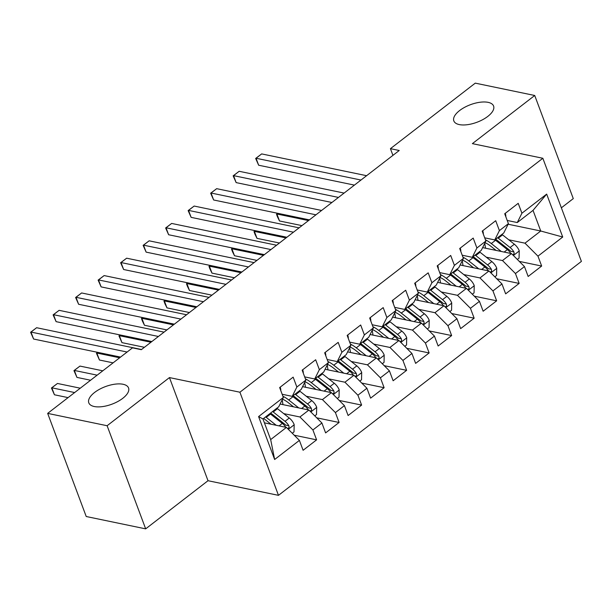 <?xml version="1.0" encoding="UTF-8"?>
<svg xmlns="http://www.w3.org/2000/svg" width="612" height="612" viewBox="0 0 612 612"><rect width="100%" height="100%" fill="white"/><g stroke="black" fill="none" stroke-linecap="round" stroke-linejoin="round"><path stroke-width="0.92" d="M459.306 124.596A21.229 9.371 159.5 0 1 453.829 120.908A21.229 9.371 159.5 0 1 464.607 107.337A21.229 9.371 159.5 0 1 488.116 102.349A21.229 9.371 159.5 0 1 493.593 106.044A21.229 9.371 159.5 0 1 482.822 119.608A21.229 9.371 159.5 0 1 459.306 124.596M94.271 406.521A21.229 9.371 159.5 0 1 88.794 402.826A21.229 9.371 159.5 0 1 99.565 389.255A21.229 9.371 159.5 0 1 123.073 384.267A21.229 9.371 159.5 0 1 128.551 387.962A21.229 9.371 159.5 0 1 117.779 401.533A21.229 9.371 159.5 0 1 94.271 406.521M561.365 207.82L573.283 198.617L534.72 95.487L475.272 83.14L390.425 148.67L392.927 155.364M278.475 495.345L581.4 261.401L542.844 158.271L239.912 392.216L278.475 495.345L208.011 480.711L169.455 377.581L107.115 425.73L145.671 528.86L208.011 480.711M145.671 528.86L86.223 516.513L47.667 413.383L107.115 425.73M274.643 459.505L258.593 416.581L283.356 397.463L278.712 406.781L262.961 418.952L270.672 439.577L274.643 459.505L299.398 440.388L303.101 450.287L316.603 439.852L312.908 429.961L321.904 423.007L325.607 432.906L339.109 422.471L335.414 412.58L344.411 405.626L348.113 415.525L361.615 405.09L357.913 395.199L366.917 388.245L370.62 398.144L384.122 387.71L380.419 377.818L389.423 370.864L393.126 380.763L406.628 370.329L402.926 360.437L411.93 353.484L415.632 363.383L429.134 352.948L425.432 343.057L434.436 336.103L438.138 346.002L451.641 335.567L447.938 325.676L456.942 318.722L460.645 328.613L474.147 318.186L470.444 308.295L479.448 301.341L483.143 311.233L496.653 300.806L492.951 290.914L501.955 283.96L505.65 293.852L519.152 283.425L515.457 273.533L524.461 266.58L528.156 276.471L541.658 266.044L519.274 261.393M508.121 224.229L540.74 231.007L562.719 237.028L546.669 194.103L521.914 213.228L518.211 203.329L504.709 213.756L508.411 223.655L499.407 230.609L495.705 220.71L482.202 231.137L485.905 241.036L476.901 247.99L473.198 238.091L459.696 248.518L463.399 258.417L454.395 265.371L450.7 255.472L437.19 265.899L440.892 275.798L431.888 282.752L428.193 272.853L414.684 283.28L418.386 293.179L409.382 300.132L405.687 290.233L392.185 300.668L395.88 310.559L386.876 317.513L383.181 307.614L369.679 318.049L373.374 327.94L364.37 334.894L360.675 324.995L347.172 335.43L350.867 345.321L341.871 352.275L338.168 342.376L324.666 352.81L328.361 362.702L319.365 369.656L315.662 359.757L302.16 370.191L305.862 380.083L296.858 387.036L293.156 377.137L279.653 387.572L283.356 397.463M562.719 237.028L537.963 256.153L541.658 266.044M47.667 413.383L132.513 347.853L141.318 349.682L399.231 150.498L390.425 148.67M482.631 247.608L511.479 253.597L502.483 260.551L486.28 257.185M524.461 266.58L511.479 253.597M515.457 273.533L502.483 260.551M546.669 194.103L533.029 210.375L517.278 222.546L507.21 220.458M521.914 213.228L517.278 222.546M460.125 264.988L488.98 270.978L479.976 277.932L463.781 274.566M501.955 283.96L488.98 270.978M492.951 290.914L479.976 277.932M508.411 223.655L503.768 232.973L494.771 239.927L484.712 237.838M499.407 230.609L494.771 239.927M437.618 282.369L466.474 288.359L457.47 295.313L441.275 291.955M479.448 301.341L466.474 288.359M470.444 308.295L457.47 295.313M485.905 241.036L481.262 250.354L472.265 257.308L462.205 255.219M476.901 247.99L472.265 257.308M415.112 299.75L443.968 305.74L434.964 312.694L418.769 309.335M456.942 318.722L443.968 305.74M447.938 325.676L434.964 312.694M463.399 258.417L458.763 267.735L449.759 274.689L439.699 272.6M454.395 265.371L449.759 274.689M392.606 317.131L421.461 323.128L412.457 330.075L396.262 326.716M434.436 336.103L421.461 323.128M425.432 343.057L412.457 330.075M440.892 275.798L436.257 285.115L427.252 292.069L417.193 289.981M431.888 282.752L427.252 292.069M370.107 334.512L398.955 340.509L389.951 347.455L373.756 344.097M411.93 353.484L398.955 340.509M402.926 360.437L389.951 347.455M418.386 293.179L413.75 302.496L404.746 309.45L394.686 307.362M409.382 300.132L404.746 309.45M347.601 351.892L376.449 357.89L367.445 364.836L351.25 361.478M389.423 370.864L376.449 357.89M380.419 377.818L367.445 364.836M395.88 310.559L391.244 319.877L382.24 326.831L372.18 324.743M386.876 317.513L382.24 326.831M325.094 369.273L353.943 375.271L344.938 382.217L328.743 378.859M366.917 388.245L353.943 375.271M357.913 395.199L344.938 382.217M373.374 327.94L368.738 337.258L359.734 344.212L349.674 342.123M364.37 334.894L359.734 344.212M302.588 386.654L331.436 392.652L322.432 399.598L306.237 396.239M344.411 405.626L331.436 392.652M335.414 412.58L322.432 399.598M350.867 345.321L346.231 354.639L337.227 361.593L327.168 359.504M341.871 352.275L337.227 361.593M280.082 404.035L308.93 410.032L299.926 416.979L283.731 413.62M321.904 423.007L308.93 410.032M312.908 429.961L299.926 416.979M328.361 362.702L323.725 372.019L314.721 378.973L304.661 376.885M319.365 369.656L314.721 378.973M264.415 422.838L286.424 427.413L270.672 439.577M299.398 440.388L286.424 427.413M305.862 380.083L301.219 389.4L292.215 396.354L282.155 394.266M296.858 387.036L292.215 396.354M169.455 377.581L239.912 392.216M534.72 95.487L472.38 143.636L542.844 158.271M508.786 239.805L524.989 243.171L540.74 231.007L533.029 210.375M258.593 416.581L262.961 418.952M537.963 256.153L524.989 243.171M316.603 439.852L294.219 435.209M339.109 422.471L316.725 417.828M361.615 405.09L339.232 400.447M384.122 387.71L361.738 383.066M406.628 370.329L384.244 365.685M429.134 352.948L406.751 348.305M451.641 335.567L429.257 330.924M474.147 318.186L451.763 313.543M496.653 300.806L474.262 296.162M519.152 283.425L496.768 278.774M280.105 387.159L280.212 387.251A8.79 4.521 52.3 0 1 280.77 390.555M127.105 352.03L30.99 332.064L36.621 327.718L141.54 349.513M120.549 357.094L33.599 339.033L30.99 332.064L30.6 332.255L36.621 327.718M33.599 339.033L30.6 332.255M292.276 433.258L294.012 431.919L294.181 424.606A8.79 4.521 -127.7 0 0 289.285 418.019L277.496 408.678A25.375 13.059 -127.7 0 0 276.884 408.204M276.249 425.302L266.243 417.369A25.375 13.059 -127.7 0 0 265.631 416.894M271.032 424.215L265.807 420.077A21.06 10.84 -127.7 0 0 263.588 418.47M287.808 428.798L289.109 427.306L288.849 425.761A8.79 4.521 -127.7 0 0 285.016 421.324L273.22 411.983A25.375 13.059 -127.7 0 0 272.608 411.501M270.565 413.077A21.06 10.84 52.3 0 1 272.784 414.684L284.572 424.024A4.475 2.303 52.3 0 1 285.682 425.103L288.849 425.761M80.264 388.199L57.459 383.464L51.836 387.809L54.437 394.778L68.077 397.616M269.907 413.59A25.375 13.059 52.3 0 1 270.519 414.064L282.308 423.405A8.79 4.521 52.3 0 1 285.796 427.283M54.437 394.778L51.446 388.008L51.836 387.809L74.641 392.544M51.446 388.008L57.459 383.464M302.611 369.778L302.718 369.87A8.79 4.521 52.3 0 1 303.277 373.175M158.416 336.478L53.496 314.683L59.127 310.338L164.047 332.132M151.86 341.542L56.105 321.652L53.496 314.683L53.106 314.874L59.127 310.338M56.105 321.652L53.106 314.874M325.117 352.397L325.224 352.489A8.79 4.521 52.3 0 1 325.783 355.794M180.923 319.097L76.003 297.302L81.633 292.957L186.553 314.752M174.366 324.161L78.611 304.271L76.003 297.302L75.613 297.493L81.633 292.957M78.611 304.271L75.613 297.493M314.782 415.877L316.519 414.538L316.687 407.225A8.79 4.521 -127.7 0 0 311.791 400.638L300.002 391.298A25.375 13.059 -127.7 0 0 299.383 390.816M282.201 399.774L282.989 404.639M298.755 407.913L288.749 399.988A25.375 13.059 -127.7 0 0 282.897 396.239M293.538 406.835L288.313 402.696A21.06 10.84 -127.7 0 0 282.514 399.146M310.315 411.417L311.615 409.925L311.355 408.38A8.79 4.521 -127.7 0 0 307.515 403.943L295.726 394.602A25.375 13.059 -127.7 0 0 295.106 394.12M293.072 395.696A21.06 10.84 52.3 0 1 295.29 397.303L307.079 406.643A4.475 2.303 52.3 0 1 308.188 407.722L311.355 408.38M102.77 370.818L79.965 366.083L74.343 370.428L76.944 377.397L90.584 380.236M292.406 396.209A25.375 13.059 52.3 0 1 293.026 396.683L304.814 406.024A8.79 4.521 52.3 0 1 308.303 409.902M76.944 377.397L73.945 370.627L74.343 370.428L97.147 375.164M73.945 370.627L79.965 366.083M337.288 398.496L339.025 397.157L339.193 389.844A8.79 4.521 -127.7 0 0 334.297 383.257L322.509 373.917A25.375 13.059 -127.7 0 0 321.889 373.435M304.707 382.393L305.495 387.258M321.262 390.533L311.256 382.607A25.375 13.059 -127.7 0 0 305.396 378.851M316.044 389.454L310.82 385.315A21.06 10.84 -127.7 0 0 305.021 381.766M332.821 394.036L334.121 392.544L333.861 390.999A8.79 4.521 -127.7 0 0 330.021 386.562L318.232 377.222A25.375 13.059 -127.7 0 0 317.613 376.74M315.578 378.315A21.06 10.84 52.3 0 1 317.796 379.922L329.585 389.263A4.475 2.303 52.3 0 1 330.694 390.341L333.861 390.999M97.744 352.359L96.849 353.048L99.45 360.017L113.09 362.855M314.912 378.828A25.375 13.059 52.3 0 1 315.532 379.302L327.321 388.643A8.79 4.521 52.3 0 1 330.809 392.522M99.45 360.017L96.451 353.246L96.849 353.048L119.646 357.783M96.451 353.246L97.629 352.336M347.624 335.016L347.731 335.108A8.79 4.521 52.3 0 1 348.289 338.413M203.429 301.716L98.509 279.921L104.139 275.576L209.059 297.371M196.873 306.78L101.118 286.89L98.509 279.921L98.119 280.112L104.139 275.576M101.118 286.89L98.119 280.112M370.13 317.636L370.237 317.727A8.79 4.521 52.3 0 1 370.796 321.032M225.935 284.335L121.015 262.54L126.646 258.195L231.565 279.99M219.379 289.399L123.624 269.51L121.015 262.54L120.625 262.732L126.646 258.195M123.624 269.51L120.625 262.732M359.787 381.115L361.531 379.777L361.692 372.463A8.79 4.521 -127.7 0 0 356.804 365.877L345.015 356.536A25.375 13.059 -127.7 0 0 344.395 356.054M327.213 365.012L328.001 369.877M343.768 373.152L333.762 365.226A25.375 13.059 -127.7 0 0 327.902 361.47M338.551 372.073L333.326 367.927A21.06 10.84 -127.7 0 0 327.527 364.385M355.327 376.655L356.62 375.164L356.368 373.618A8.79 4.521 -127.7 0 0 352.527 369.181L340.739 359.841A25.375 13.059 -127.7 0 0 340.119 359.359M338.076 360.935A21.06 10.84 52.3 0 1 340.303 362.541L352.091 371.882A4.475 2.303 52.3 0 1 353.2 372.96L356.368 373.618M120.25 334.978L119.355 335.667L121.956 342.636L144.401 347.302M337.419 361.447A25.375 13.059 52.3 0 1 338.038 361.922L349.827 371.262A8.79 4.521 52.3 0 1 353.315 375.141M121.956 342.636L118.957 335.858L119.355 335.667L150.965 342.238M118.957 335.858L120.136 334.955M382.293 363.735L384.038 362.396L384.198 355.082A8.79 4.521 -127.7 0 0 379.31 348.496L367.521 339.155A25.375 13.059 -127.7 0 0 366.902 338.673M349.72 347.631L350.508 352.497M366.274 355.771L356.268 347.846A25.375 13.059 -127.7 0 0 350.408 344.089M361.057 354.692L355.832 350.546A21.06 10.84 -127.7 0 0 350.033 347.004M377.834 359.275L379.126 357.783L378.874 356.238A8.79 4.521 -127.7 0 0 375.034 351.801L363.245 342.46A25.375 13.059 -127.7 0 0 362.625 341.978M360.583 343.554A21.06 10.84 52.3 0 1 362.809 345.16L374.598 354.501A4.475 2.303 52.3 0 1 375.707 355.58L378.874 356.238M142.757 317.597L141.862 318.286L144.463 325.255L166.908 329.922M359.925 344.066A25.375 13.059 52.3 0 1 360.545 344.541L372.333 353.881A8.79 4.521 52.3 0 1 375.822 357.76M144.463 325.255L142.504 321.269L141.464 318.477L141.862 318.286L173.471 324.85M141.464 318.477L142.642 317.574M392.636 300.255L392.743 300.347A8.79 4.521 52.3 0 1 393.294 303.651M248.441 266.954L143.522 245.16L149.144 240.814L254.072 262.609M241.885 272.019L146.13 252.129L143.522 245.16L143.131 245.351L149.144 240.814M146.13 252.129L143.131 245.351M404.8 346.354L406.544 345.007L406.705 337.702A8.79 4.521 -127.7 0 0 401.816 331.115L390.028 321.774A25.375 13.059 -127.7 0 0 389.408 321.292M372.226 330.25L373.006 335.116M388.781 338.39L378.774 330.465A25.375 13.059 -127.7 0 0 372.915 326.709M383.563 337.311L378.338 333.165A21.06 10.84 -127.7 0 0 372.54 329.623M400.34 341.894L401.633 340.402L401.38 338.857A8.79 4.521 -127.7 0 0 397.54 334.42L385.751 325.079A25.375 13.059 -127.7 0 0 385.132 324.597M383.089 326.173A21.06 10.84 52.3 0 1 385.315 327.78L397.104 337.12A4.475 2.303 52.3 0 1 398.213 338.199L401.38 338.857M165.263 300.217L164.36 300.905L166.969 307.874L189.414 312.541M382.431 326.686A25.375 13.059 52.3 0 1 383.051 327.16L394.839 336.501A8.79 4.521 52.3 0 1 398.328 340.379M166.969 307.874L165.011 303.889L163.97 301.096L164.36 300.905L195.978 307.469M163.97 301.096L165.148 300.194M415.143 282.874L415.25 282.966A8.79 4.521 52.3 0 1 415.8 286.271M270.948 249.574L166.028 227.779L171.651 223.434L276.57 245.228M264.392 254.638L168.629 234.748L166.028 227.779L165.63 227.97L171.651 223.434M168.629 234.748L165.63 227.97M427.306 328.973L429.05 327.627L429.211 320.321A8.79 4.521 -127.7 0 0 424.323 313.734L412.534 304.393A25.375 13.059 -127.7 0 0 411.914 303.912M394.732 312.87L395.513 317.735M411.287 321.009L401.281 313.084A25.375 13.059 -127.7 0 0 395.421 309.328M406.07 319.931L400.845 315.784A21.06 10.84 -127.7 0 0 395.046 312.242M422.846 324.513L424.139 323.021L423.887 321.476A8.79 4.521 -127.7 0 0 420.046 317.039L408.258 307.698A25.375 13.059 -127.7 0 0 407.638 307.216M405.595 308.792A21.06 10.84 52.3 0 1 407.822 310.399L419.61 319.739A4.475 2.303 52.3 0 1 420.712 320.818L423.887 321.476M187.769 282.836L186.867 283.524L189.475 290.493L211.92 295.16M404.937 309.305A25.375 13.059 52.3 0 1 405.557 309.779L417.346 319.12A8.79 4.521 52.3 0 1 420.834 322.991M189.475 290.493L187.517 286.508L186.476 283.716L186.867 283.524L218.476 290.088M186.476 283.716L187.655 282.805M437.649 265.493L437.756 265.585A8.79 4.521 52.3 0 1 438.307 268.89M293.454 232.193L188.534 210.398L194.157 206.053L299.077 227.848M286.898 237.257L191.135 217.367L188.534 210.398L188.136 210.589L194.157 206.053M191.135 217.367L188.136 210.589M449.812 311.592L451.557 310.246L451.717 302.932A8.79 4.521 -127.7 0 0 446.829 296.353L435.04 287.013A25.375 13.059 -127.7 0 0 434.421 286.531M417.239 295.489L418.019 300.354M433.793 303.628L423.787 295.703A25.375 13.059 -127.7 0 0 417.927 291.947M428.576 302.55L423.351 298.404A21.06 10.84 -127.7 0 0 417.552 294.862M445.352 307.132L446.645 305.64L446.393 304.095A8.79 4.521 -127.7 0 0 442.553 299.658L430.764 290.317A25.375 13.059 -127.7 0 0 430.144 289.836M428.102 291.411A21.06 10.84 52.3 0 1 430.328 293.018L442.116 302.359A4.475 2.303 52.3 0 1 443.218 303.437L446.393 304.095M210.276 265.455L209.373 266.143L211.982 273.113L234.427 277.772M427.444 291.924A25.375 13.059 52.3 0 1 428.063 292.398L439.852 301.739A8.79 4.521 52.3 0 1 443.34 305.61M211.982 273.113L210.023 269.127L208.983 266.335L209.373 266.143L240.983 272.707M208.983 266.335L210.161 265.424M460.155 248.112L460.262 248.204A8.79 4.521 52.3 0 1 460.813 251.509M315.96 214.812L211.041 193.017L216.663 188.672L321.583 210.467M309.397 219.876L213.642 199.986L211.041 193.017L210.643 193.208L216.663 188.672M213.642 199.986L210.643 193.208M472.319 294.211L474.055 292.865L474.224 285.552A8.79 4.521 -127.7 0 0 469.335 278.973L457.547 269.632A25.375 13.059 -127.7 0 0 456.927 269.15M439.745 278.108L440.525 282.974M456.3 286.248L446.293 278.322A25.375 13.059 -127.7 0 0 440.433 274.566M451.082 285.169L445.85 281.023A21.06 10.84 -127.7 0 0 440.051 277.481M467.859 289.751L469.152 288.26L468.891 286.714A8.79 4.521 -127.7 0 0 465.059 282.277L453.27 272.937A25.375 13.059 -127.7 0 0 452.651 272.455M450.608 274.031A21.06 10.84 52.3 0 1 452.826 275.637L464.623 284.978A4.475 2.303 52.3 0 1 465.724 286.049L468.891 286.714M232.782 248.074L231.879 248.763L234.488 255.732L256.933 260.391M449.95 274.543A25.375 13.059 52.3 0 1 450.57 275.017L462.358 284.358A8.79 4.521 52.3 0 1 465.847 288.229M234.488 255.732L232.529 251.746L231.489 248.954L231.879 248.763L263.489 255.326M231.489 248.954L232.667 248.044M482.654 230.732L482.769 230.823A8.79 4.521 52.3 0 1 483.319 234.128M338.467 197.424L233.547 175.636L239.17 171.291L344.089 193.078M331.903 202.495L236.148 182.606L233.547 175.636L233.149 175.828L239.17 171.291M236.148 182.606L233.149 175.828M494.825 276.831L496.562 275.484L496.73 268.171A8.79 4.521 -127.7 0 0 491.841 261.592L480.053 252.251A25.375 13.059 -127.7 0 0 479.433 251.769M462.251 260.727L463.032 265.593M478.806 268.867L468.8 260.942A25.375 13.059 -127.7 0 0 462.94 257.185M473.589 267.788L468.356 263.642A21.06 10.84 -127.7 0 0 462.557 260.1M490.365 272.371L491.658 270.879L491.398 269.326A8.79 4.521 -127.7 0 0 487.565 264.897L475.776 255.556A25.375 13.059 -127.7 0 0 475.157 255.074M473.114 256.65A21.06 10.84 52.3 0 1 475.333 258.256L487.129 267.597A4.475 2.303 52.3 0 1 488.231 268.668L491.398 269.326M255.288 230.686L254.385 231.382L256.994 238.351L279.439 243.01M472.456 257.162A25.375 13.059 52.3 0 1 473.076 257.637L484.865 266.977A8.79 4.521 52.3 0 1 488.353 270.848M256.994 238.351L255.036 234.365L253.995 231.573L254.385 231.382L285.995 237.946M253.995 231.573L255.173 230.663M505.16 213.343L505.267 213.443A8.79 4.521 52.3 0 1 505.826 216.747M360.973 180.043L256.053 158.256L261.676 153.91L366.596 175.698M354.409 185.115L258.654 165.225L256.053 158.256L255.655 158.447L261.676 153.91M258.654 165.225L255.655 158.447M517.331 259.45L519.068 258.103L519.236 250.79A8.79 4.521 -127.7 0 0 514.348 244.211L502.551 234.87A25.375 13.059 -127.7 0 0 501.939 234.388M484.758 243.347L485.538 248.212M501.312 251.486L491.298 243.561A25.375 13.059 -127.7 0 0 485.446 239.805M496.095 250.407L490.862 246.261A21.06 10.84 -127.7 0 0 485.064 242.719M512.871 254.982L514.164 253.498L513.904 251.945A8.79 4.521 -127.7 0 0 510.071 247.508L498.275 238.175A25.375 13.059 -127.7 0 0 497.663 237.693M495.621 239.269A21.06 10.84 52.3 0 1 497.839 240.876L509.635 250.216A4.475 2.303 52.3 0 1 510.737 251.287L513.904 251.945M277.787 213.305L276.892 214.001L279.5 220.97L301.945 225.629M494.963 239.782A25.375 13.059 52.3 0 1 495.575 240.256L507.371 249.597A8.79 4.521 52.3 0 1 510.852 253.467M279.5 220.97L277.542 216.985L276.502 214.192L276.892 214.001L308.502 220.565M276.502 214.192L277.68 213.282M288.321 429.31L294.173 424.789M273.22 411.983L277.496 408.678M266.243 417.369L270.519 414.064M285.016 421.324L289.285 418.019M279.103 425.891L282.308 423.405M310.827 411.93L316.679 407.408M295.726 394.602L300.002 391.298M288.749 399.988L293.026 396.683M307.515 403.943L311.791 400.638M301.601 408.51L304.814 406.024M333.333 394.549L339.186 390.028M318.232 377.222L322.509 373.917M311.256 382.607L315.532 379.302M330.021 386.562L334.297 383.257M324.108 391.129L327.321 388.643M355.84 377.16L361.692 372.647M340.739 359.841L345.015 356.536M333.762 365.226L338.038 361.922M352.527 369.181L356.804 365.877M346.614 373.748L349.827 371.262M378.346 359.78L384.198 355.258M363.245 342.46L367.521 339.155M356.268 347.846L360.545 344.541M375.034 351.801L379.31 348.496M369.12 356.368L372.333 353.881M400.852 342.399L406.705 337.878M385.751 325.079L390.028 321.774M378.774 330.465L383.051 327.16M397.54 334.42L401.816 331.115M391.626 338.987L394.839 336.501M423.359 325.018L429.211 320.497M408.258 307.698L412.534 304.393M401.281 313.084L405.557 309.779M420.046 317.039L424.323 313.734M414.133 321.606L417.346 319.12M445.865 307.637L451.717 303.116M430.764 290.317L435.04 287.013M423.787 295.703L428.063 292.398M442.553 299.658L446.829 296.353M436.639 304.225L439.852 301.739M468.364 290.256L474.224 285.735M453.27 272.937L457.547 269.632M446.293 278.322L450.57 275.017M465.059 282.277L469.335 278.973M459.145 286.844L462.358 284.358M490.87 272.875L496.73 268.354M475.776 255.556L480.053 252.251M468.8 260.942L473.076 257.637M487.565 264.897L491.841 261.592M481.652 269.456L484.865 266.977M513.376 255.495L519.228 250.974M498.275 238.175L502.551 234.87M491.298 243.561L495.575 240.256M510.071 247.508L514.348 244.211M504.158 252.075L507.371 249.597"/></g></svg>
